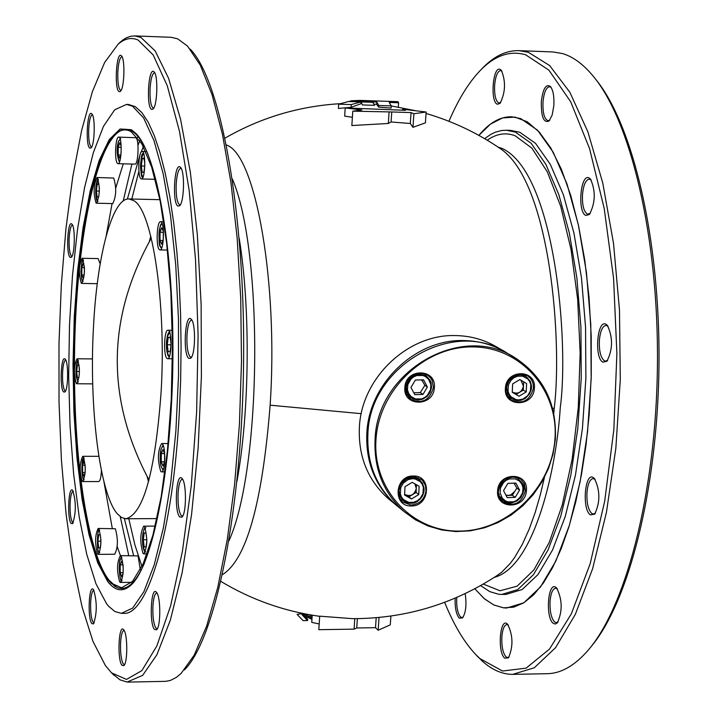 <?xml version="1.0" encoding="UTF-8"?>
<svg xmlns="http://www.w3.org/2000/svg" width="718" height="718" viewBox="0 0 718 718"><rect width="100%" height="100%" fill="white"/><g stroke="black" fill="none" stroke-linecap="round" stroke-linejoin="round"><path stroke-width="1.08" d="M390.897 616.071L390.278 624.866L378.153 630.251L375.505 627.685L356.738 627.981L354.082 629.139L318.81 629.686L319.698 616.17L352.61 618.665C405.006 618.62 453.13 604.26 496.991 575.603L501.622 572.291L510.453 563.19L514.609 557.518L522.336 544.316L529.193 529.139L535.152 512.58L540.214 495.187L544.423 477.434M319.187 623.969L311.738 622.371L312.204 615.2M354.082 629.139L354.791 618.674M356.738 627.981L357.367 618.656M375.505 627.685L376.187 617.749M378.153 630.251L379.032 617.489M402.654 109.19L426.151 112.026L413.9 113.731L411.064 112.582L410.31 123.487L391.077 121.979L391.759 111.963L352.789 111.164L361.917 109.953L345.205 107.915L405.437 110.312L402.654 109.19L402.583 110.222M413.9 113.731L412.958 127.328L425.397 122.85L426.151 112.026M352.385 117.312L344.667 116.11L345.205 107.915M391.077 121.979L388.321 123.469L351.847 125.542L352.789 111.164M412.958 127.328L410.31 123.487M411.064 112.582L391.759 111.963M388.321 123.469L389.075 112.331M349.899 101.552L351.326 100.753L360.077 100.412L397.916 101.669L398.598 102.755L389.201 102.441L391.256 105.896L378.754 105.483L376.824 102.037L376.672 104.316L373.818 104.101M376.824 102.037L349.917 101.139M391.256 105.896L391.113 108.077L378.637 107.117L378.754 105.483M378.637 107.117L376.672 104.316M398.302 107.072L398.598 102.755M416.144 110.814L391.256 105.959M348.562 101.507L361.037 101.92L351.264 104.586L338.672 104.173L348.562 101.507M360.921 103.751L361.037 101.92L372.839 102.306L374.5 105.34L362.428 104.945L361.037 101.92L360.921 103.751L351.093 107.305L351.264 104.586M351.093 107.305L338.393 108.454L338.672 104.173M553.784 413.559L554.233 408.129C562.275 344.362 551.298 184.885 501.379 149.353C478.206 133.324 453.103 121.36 426.052 113.471M484.444 598.839L474.831 588.778L484.004 598.462L493.616 604.879L503.533 607.832L513.612 607.186L523.718 602.86L533.689 594.8L543.355 583.043L552.546 567.696L561.108 548.911L568.88 526.949L575.692 502.115L581.418 474.822L585.951 445.51L589.173 414.69L591.264 375.505L591.21 335.961L589.02 297.153L584.766 260.149L578.6 225.928L570.711 195.359L561.341 169.188L550.769 147.962L539.29 132.085L527.227 121.773L514.869 117.088L502.519 117.949L490.439 124.151L478.879 135.388C489.29 122.733 500.24 116.531 511.737 116.783L520.783 118.623L537.504 130.164L553.192 152.207L567.049 184.131L578.349 224.761L586.418 272.31L590.788 324.482L591.174 378.637L587.548 431.94L580.135 481.67L569.374 525.343L555.885 560.955L540.412 587.073L523.745 602.842L506.684 608.02L503.426 607.823L493.796 604.96L484.444 598.839M502.645 594.441L506.082 594.396L522.21 589.514L537.944 574.615L552.546 549.988L565.272 516.413L575.423 475.262L582.433 428.44L585.879 378.233L585.556 327.211L581.49 278.01L573.942 233.108L563.343 194.659L550.311 164.359L535.538 143.358L519.76 132.238L510.453 130.371M484.632 138.655L490.753 134.401L495.429 132.166L501.738 130.496L506.495 130.245L515.362 132.103L531.087 143.223L545.806 164.234L558.792 194.542L569.347 233.009L576.877 277.929L580.916 327.157L581.239 378.198L577.802 428.422L570.819 475.271L560.704 516.439L548.022 550.024L533.465 574.669L517.786 589.568L501.729 594.45L498.714 594.262L489.802 591.641L480.638 585.61M487.271 140.225C496.371 133.719 505.643 132.22 515.093 135.729L531.841 148.114L547.34 171.898L560.695 206.245L571.043 249.559L577.685 299.523L580.153 353.274L578.268 407.573L572.165 459.152L562.257 504.987L549.207 542.53L533.869 569.948L517.157 586.148L500.015 590.761L483.304 584.093M107.718 581.535C115.221 591.192 122.993 592.368 131.035 585.071C152.907 565.452 171.835 469.249 172.885 360.283C174.079 251.318 157.143 154.092 135.684 133.234L131.322 129.725L120.112 128.998L109.226 139.606L99.156 160.536L90.324 190.378L83.082 227.507L77.67 270.147L74.277 316.414L73.012 364.394L73.918 412.15L76.97 457.761L82.085 499.315L89.086 534.946L97.747 562.885L107.718 581.535M74.492 375.388C74.923 467.696 88.691 554.547 109.073 580.252L116.199 586.794M131.035 585.071L132.974 583.052M137.174 134.876L135.684 133.234M120.48 130.829C94.094 144.13 74.017 255.967 74.475 368.531M132.552 106.201L143.645 117.976L154.011 140.656L163.148 173.648L170.534 215.723L175.748 265.041L178.468 319.214L178.522 375.469L175.892 430.854L170.749 482.505L163.39 527.838L154.253 564.77L143.833 591.803L132.677 608.074L121.306 613.36L114.862 611.512L108.597 606.234L106.56 603.739L95.979 583.788L86.761 554.395L79.231 517.139L73.604 473.754L70.059 426.052L68.677 375.882L69.493 325.092L72.482 275.55L77.562 229.096L84.58 187.569L93.313 152.737L103.482 126.305L114.709 109.782L126.539 104.406L132.552 106.201M128.737 555.544L120.274 516.646L128.737 555.544M123.236 200.968L131.906 164.054L123.236 200.968M137.973 145.368L139.813 140.593L137.973 145.368M133.593 555.499L124.376 518.611M127.364 199.083L140.028 154.801M140.979 152.395L143.412 146.687M138.906 171.261L131.798 199.021M128.8 518.746L134.876 544.8L141.94 566.439M226.457 144.928L227.328 145.368C255.886 156.488 278.404 283.296 270.13 405.185C262.312 503.291 246.427 559.771 222.49 574.624M414.564 375.155L413.406 374.733M405.428 386.446L406.244 387.361M514.483 376.169L513.549 375.72M507.482 478.403L506.693 477.874M498.166 489.739L498.92 490.322M397.817 506.495L395.519 504.575C375.128 485.996 365.57 462.096 366.853 432.864C369.142 383.197 415.794 338.896 463.783 340.556C479.068 340.817 493.095 344.766 505.858 352.394M391.409 501.2L387.882 498.301C367.625 479.857 358.129 456.127 359.386 427.129C361.63 377.839 407.923 333.906 455.553 335.575C471.125 335.853 485.359 339.964 498.265 347.916L503.731 351.156M507.285 384.695L506.764 383.888M121.907 557.823L120.489 559.071C118.47 559.816 119.278 583.411 122.042 580.198M123.155 565.56L123.128 573.179L121.656 576.841L120.202 572.668L120.22 564.86L121.692 561.189L123.137 565.29M122.975 564.833L120.22 564.86M120.202 572.668L123.137 572.641M521.815 484.103L519.536 481.159L515.327 478.87L509.358 478.933L506.271 480.279L503.614 482.433L500.482 487.926L500.123 492.997L502.277 498.166L505.418 500.877L507.788 501.846L513.747 501.765L516.825 500.419L519.473 498.265L522.605 492.799L522.964 487.728L521.815 484.103M522.255 483.447L519.006 479.633C508.712 469.994 492.683 491.39 500.266 496.865L503.327 500.518C513.235 510.39 529.902 489.344 522.309 483.555M516.583 488.59L512.338 495.276L515.219 497.359L507.213 497.628L503.533 490.636L507.886 483.358L515.901 483.088L519.563 490.089L516.78 488.105M513.864 483.16L514.842 484.542L514.115 483.151M514.842 484.542L516.709 487.881M514.51 491.65L510.893 494.837L508.344 495.411L505.831 495.007M515.219 497.359L519.563 490.089M512.338 495.276L506.082 495.492M78.388 360.813C76.243 364.241 75.543 369.546 76.279 376.744L78.208 381.743M79.411 372.813L78.854 377.506L77.373 377.677L76.655 371.466L77.409 365.058L78.89 364.861L79.438 369.519M77.409 365.058L78.917 365.076M79.438 371.484L76.655 371.466M465.192 593.624C466.754 604.646 465.865 612.75 462.536 617.92L459.287 618.153C456.271 614.581 454.88 607.913 455.122 598.157M463.182 617.076L461.952 617.552L460.543 616.941C457.626 613.396 456.352 606.925 456.738 597.511L456.747 597.466M504.709 658.146C497.215 652.411 499.934 616.906 507.348 624.005L507.707 624.337C513.101 635.511 513.343 646.694 508.425 657.876L504.709 658.146M509.098 656.979L507.635 657.58L506.028 656.88C502.842 653.066 501.451 646.245 501.873 636.435C502.6 629.004 504.287 625.055 506.926 624.579L508.353 625.136M553.264 623.314C545.079 617.579 548.031 580.413 556.127 587.557L556.701 588.078C562.418 599.692 562.634 611.287 557.347 622.865L555.337 624.032L553.264 623.314M558.065 621.923L556.315 622.668L554.637 621.994C551.155 618.108 549.638 611.036 550.087 600.778C550.894 592.915 552.761 588.733 555.678 588.221L557.383 588.922M590.438 514.869C581.706 509.771 584.838 471.161 593.481 477.703L594.432 478.529C600.257 490.475 600.329 502.349 594.648 514.16L590.438 514.869M595.41 513.19L593.409 514.043L591.847 513.505C588.141 509.852 586.516 502.717 586.992 492.09C587.898 483.636 589.963 479.13 593.194 478.574L595.132 479.409M602.932 362.15C594.028 358.174 597.214 318.846 606.028 324.294L607.374 325.38C613.055 337.469 612.903 349.415 606.916 361.235L602.932 362.15M607.688 360.274L605.606 361.136L604.359 360.786C600.571 357.6 598.92 350.617 599.404 339.847C600.383 330.81 602.608 325.99 606.064 325.38L608.074 326.286M585.924 215.454C577.281 212.645 580.386 173.585 588.931 177.858L590.501 179.042C595.832 191.051 595.473 202.853 589.406 214.467L585.924 215.454M590.178 213.551L587.324 214.117C583.653 211.442 582.047 204.783 582.522 194.138C583.537 184.768 585.798 179.751 589.307 179.087L591.174 179.958M549.817 120.103L548.121 120.732C544.307 119.26 542.602 112.923 543.014 101.723C544.002 92.38 546.174 87.372 549.512 86.69L551.128 87.434M541.309 101.525C542.961 88.547 546.021 83.548 550.482 86.546C553.21 90.342 554.323 96.777 553.82 105.851L552.133 115.14L549.073 120.974C543.697 123.343 541.103 116.854 541.309 101.525M497.421 104.218C490.062 102.405 492.736 66.128 500.006 69.323L501.352 70.292C505.966 81.556 505.508 92.604 499.988 103.437L497.421 104.218M500.688 102.611L498.723 102.988C495.591 100.861 494.235 94.866 494.639 85.011C495.555 76.027 497.556 71.208 500.617 70.552L501.963 71.145M444.639 602.339C453.893 625.127 464.393 642.655 476.133 654.924L479.92 658.585L502.537 671.025L526.141 668.135L549.521 649.054L571.331 613.863L590.169 563.738L604.709 501.119L613.854 429.597L616.888 353.687L613.585 278.369L604.224 208.552L589.541 148.554L570.666 101.714L548.893 70.149L525.621 54.774C510.579 50.475 496.093 55.08 482.155 68.578C469.895 80.622 458.829 98.186 448.947 121.288M595.59 79.177C632.944 124.259 660.12 239.336 659.007 363.685C657.966 488.034 628.788 602.743 590.618 647.205M519.069 50.655L553.039 51.956L562.508 53.563C572.641 56.551 582.522 63.669 592.153 74.914C630.601 119.367 658.81 237.425 657.446 365.112C656.18 492.799 625.558 609.609 586.211 652.411C573.197 666.609 560.013 673.708 546.649 673.699L512.661 674.381L534.327 667.749L555.57 647.663L575.369 614.294L592.646 568.611L606.423 512.428L615.838 448.364L620.289 379.687L619.49 310.095L613.513 243.339L602.743 182.937L587.889 131.834L569.841 92.245L549.629 65.535L528.286 52.252L519.069 50.655C507.07 50.287 495.501 55.483 484.372 66.271L480.872 69.852M475.666 654.448L482.128 660.973C491.902 669.813 502.079 674.283 512.661 674.381M85.155 472.579L82.606 472.588L82.624 465.219L85.164 465.219M82.624 465.219L83.943 461.557L85.155 465.013M85.236 466.754L85.227 471.25M85.137 472.902L83.898 476.312L82.606 472.588M84.123 458.362C81.628 463.415 81.188 469.994 82.812 478.089L84.087 479.516M398.221 489.82L399.029 490.475L400.168 485.906L402.17 482.658L406.738 478.996L412.024 477.614L418.172 479.032L422.516 483.259L424.167 489.559L422.606 495.77L420.425 498.857L417.499 501.263M417.418 501.308C413.918 504.126 409.125 503.856 403.067 500.482L399.863 495.976L399.029 490.475M411.522 498.956L404.62 495.043L404.961 486.723L412.204 482.325L419.097 486.248L418.756 494.558L411.522 498.956L408.892 496.856L416.108 492.467L418.756 494.558M416.431 484.731L416.108 492.467M408.892 496.856L404.647 494.442M120.202 139.364L118.488 141.374C116.657 150.053 117.052 156.766 119.673 161.523M121.118 147.307L118.228 147.226L119.682 142.72L121.118 145.933L121.1 152.979M121.037 153.867L119.637 158.157L118.201 154.926L118.228 147.226M118.201 154.926L120.669 154.998M308.812 614.617L312.142 616.089M302.457 613.702L312.061 617.336M305.554 614.464L305.581 614.016M307.591 620.549L302.072 614.805L302.152 613.558L307.672 619.293L307.591 620.549L303.068 620.612L297.046 614.33L302.134 613.693M312.016 618.054L302.152 613.558M311.935 619.311L304.342 615.847M520.927 380.208L523.458 386.158C521.663 392.504 517.92 394.487 512.257 392.118M144.812 165.14L143.977 171.826L142.191 172.535L141.32 165.984L142.227 158.714L144.013 157.978L144.83 164.081M141.32 165.984L144.695 166.073M144.121 158.768L142.227 158.714M163.39 445.977C161.146 447.296 160.087 451.2 160.204 457.698C160.06 464.205 161.11 468.127 163.345 469.464M164.575 453.588L164.557 461.871L162.905 465.991L161.272 461.827L161.29 453.579L164.575 453.579L162.941 449.45L161.29 453.579M164.557 461.827L161.272 461.827M505.966 387.164L506.728 387.648L507.446 384.193L509.358 380.513L514.07 376.376L519.832 374.859L522.973 375.227L526.168 376.618L530.36 381.384L531.508 387.81L529.498 394.002L524.903 398.634M519.033 396.246L512.248 392.252L512.643 383.906L519.823 379.562L526.599 383.565L526.204 391.902L519.033 396.246L516.125 394.433L523.278 390.098L526.204 391.902M512.257 392.154L516.125 394.433M523.673 381.832L523.278 390.098M145.431 528.502L143.932 529.543L142.864 533.941C141.913 542.422 142.801 548.283 145.53 551.532M146.849 540.69L145.987 547.143L144.174 546.901L143.295 539.792L144.21 532.918L146.014 533.115L146.849 539.756L143.295 539.792M144.174 546.901L146.023 546.883M131.214 131.744L141.859 143.86L151.677 167.141L160.123 200.771L166.666 243.258L170.866 292.397L172.437 345.43L171.261 399.262L167.42 450.716L161.173 496.838L152.916 535.116L143.196 563.693L132.561 581.392L121.602 587.791L110.886 583.07L107.817 579.632L98.878 563.477L90.962 539.765L84.311 509.618L79.133 474.275L75.561 435.054L73.676 393.329L73.523 350.492L75.112 307.923L78.397 267.024L83.279 229.177L89.642 195.709L97.298 167.931L106.013 147.037L115.499 134.078C120.687 129.455 125.928 128.684 131.214 131.744M148.24 154.935C143.079 142.433 137.632 134.481 131.915 131.089L126.09 129.249L123.936 129.375L119.655 130.9L116.136 133.449C95.629 151.292 79.303 228.566 75.13 316.647C69.26 427.309 83.503 549.198 108.427 580.261L114.979 586.462L118.506 588.051L121.369 588.482C129.285 588.572 136.976 580.144 144.426 563.172M97.567 553.946L98.258 554.377C101.498 547.744 101.705 539.236 98.86 528.852L98.195 528.448C94.956 535.027 94.749 543.526 97.567 553.946M98.258 554.377L114.727 554.242C118.039 547.61 118.246 539.11 115.338 528.753L98.195 528.448M119.682 581.957L120.436 582.442C123.882 575.639 124.088 566.843 121.055 556.064L120.319 555.615C116.881 562.365 116.666 571.142 119.682 581.957M140.315 569.706L138.044 555.92L120.319 555.615M143.017 553.425L143.806 553.883C147.504 546.793 147.728 537.701 144.48 526.608L143.726 526.177C140.028 533.214 139.795 542.287 143.017 553.425M160.778 471.502L161.514 471.879C165.239 472.731 165.975 446.802 162.304 443.912L161.595 443.553C157.646 450.94 157.377 460.256 160.778 471.502M167.016 358.453L167.635 358.731C171.485 359.61 172.356 332.874 168.559 330.477L167.967 330.226C164.135 329.391 163.246 355.886 167.016 358.453M159.522 249.738L160.015 249.927C163.83 250.815 164.817 223.765 161.029 221.907L160.563 221.736C156.766 220.902 155.77 247.701 159.522 249.738M76.296 383.502L76.799 383.762C79.958 377.004 80.192 368.756 77.517 359.018L77.032 358.776C73.882 365.489 73.64 373.728 76.296 383.502M81.278 283.242L81.699 283.43C84.975 276.403 85.245 268.074 82.507 258.453L82.103 258.283C78.836 265.265 78.567 273.585 81.278 283.242M100.161 263.856L98.124 258.579L82.103 258.283M96.068 203.077L96.436 203.221C99.919 195.843 100.215 187.317 97.343 177.633L96.993 177.508C93.519 184.822 93.214 193.348 96.068 203.077M96.436 203.221L112.771 203.598C116.334 196.238 116.639 187.721 113.695 178.046L96.993 177.508M117.68 163.56L118.048 163.677C121.459 164.53 122.437 138.601 119.044 137.237L118.703 137.12C115.293 136.33 114.306 162.035 117.68 163.56M118.048 163.677L134.867 164.126C138.359 164.978 139.355 139.095 135.881 137.721L118.703 137.12M141.042 178.818L141.437 178.962C145.081 179.841 146.104 153.096 142.478 151.615L142.11 151.489C138.466 150.663 137.434 177.175 141.042 178.818M82.067 481.222L82.66 481.572C85.801 474.948 86.016 466.637 83.306 456.63L82.732 456.298C79.59 462.877 79.366 471.179 82.067 481.222M82.66 481.572L98.743 481.545C100.197 481.015 101.085 477.326 101.391 470.478M98.851 456.307L82.732 456.298M147.944 478.107L148.698 481.078M147.208 476.806L148.5 481.832M149.389 241.32L150.789 236.267M150.977 237.021L150.152 240.027M93.385 328.844C96.777 256.802 112.152 197.612 129.043 198.958L133.907 200.717C152.476 210.769 166.441 303.543 161.119 391.884C155.178 472.121 143.394 514.42 125.758 518.764L121.539 517.499L117.42 513.9C99.712 494.172 89.086 407.77 93.385 328.844M103.904 481.563L112.277 528.358M117.231 546.64L122.401 561.18M137.425 137.362L136.51 138.457M123.263 163.821L115.777 187.919M112.089 203.445L106.21 235.719M83.468 260.356L82.498 261.047L81.699 263.506L80.963 271.485L81.565 278.656L82.247 280.792L83.144 281.411M84.177 274.94L81.825 274.895L81.843 267.581L83.153 263.551L84.383 266.683M84.437 267.993L84.428 272.301M81.825 274.895L83.108 278.207L84.293 274.572M81.843 267.581L84.428 267.626M162.304 224.178C159.306 219.887 157.87 245.807 160.276 246.471L161.864 247.557M161.667 227.651L163.291 231.259L163.273 239.489L161.631 244.075L160.015 240.44L160.033 232.246L161.667 227.651M160.033 232.246L163.291 232.318M160.015 240.44L162.914 240.494M554.888 439.694C551.316 488.5 506.989 531.06 459.43 531.096C411.827 531.841 372.301 489.129 375.999 439.353C378.996 389.578 424.903 345.968 473.027 346.911C521.205 347.135 559.151 390.897 554.888 439.694M555.319 439.533L553.013 454.243L548.48 468.558L541.857 482.11L533.286 494.576L523 505.625L511.252 514.985L498.328 522.435L484.56 527.766L470.281 530.835L455.867 531.58L441.66 529.947L428.045 525.989L415.354 519.778L403.938 511.476C383.394 492.763 373.773 468.666 375.083 439.183C377.138 370.147 462.796 321.763 516.197 358.542C543.921 377.417 556.971 404.413 555.319 439.533M533.429 388.151L533.142 383.924L532.128 380.98L530.494 378.386L527.479 375.702C516.386 371.664 509.188 375.747 505.876 387.962L506.154 392.1L507.123 394.99L509.331 398.31L511.584 400.231C522.731 404.521 530.01 400.5 533.429 388.151M525.432 376.187L523.925 374.159M509.098 398.041L511.557 398.49M505.427 388.115C503.291 407.411 533.582 407.555 534.363 388.303C536.588 369.043 506.217 368.774 505.427 388.115M426.016 490.78L425.334 485.296L422.606 480.665L421.313 479.436L413.092 476.555C404.557 477.434 399.567 482.2 398.113 490.861L398.759 496.201L401.344 500.76L402.583 501.981L411.073 505.059C419.581 504.162 424.562 499.405 426.016 490.78M419.303 479.732L417.975 477.479M400.456 499.629L402.969 500.392M411.243 505.948C429.974 506.594 432.236 475.28 413.362 476.016C394.541 475.325 392.369 506.773 411.243 505.948M525.477 490.493L524.391 483.887L520.379 478.825C509.152 474.06 501.72 477.973 498.077 490.574L499.109 497.035L502.95 502.044C514.223 507.061 521.735 503.21 525.477 490.493M518.064 479.005L516.807 477.003M500.572 499.602L502.869 500.15M497.628 490.744C495.51 509.816 525.639 509.663 526.402 490.663C528.601 471.636 498.4 471.654 497.628 490.744M433.412 387.478L432.191 380.54L430.656 377.991L427.82 375.281C416.359 370.614 408.865 374.616 405.347 387.289L406.505 394.056L410.66 399.262C422.193 404.225 429.777 400.294 433.412 387.478M426.133 375.918L424.509 373.611M408.452 397.18L411.19 397.844M404.862 387.433C402.816 406.918 433.672 407.061 434.336 387.63C436.472 368.19 405.526 367.912 404.862 387.433M403.938 511.476L396.587 505.445C376.178 486.858 366.611 462.93 367.903 433.672C369.905 365.139 454.943 317.141 507.994 353.678L516.197 358.542M417.966 373.136L419.097 374.069M406.891 391.974L405.607 391.274M499.324 494.469L498.229 493.984M510.731 476.581L511.548 477.461M399.361 494.379L398.194 493.697M517.669 374.087L518.647 374.94M414.896 483.86L416.269 488.545C414.349 495.079 410.472 497.018 404.647 494.361M169.771 332.685C166.8 335.836 165.804 341.876 166.773 350.806L167.904 355.338L168.64 356.316L169.52 356.299M171.09 344.308L170.121 351.56L168.2 351.829L167.258 344.775L171.028 344.811M171.09 344.119L170.157 337.137L168.227 337.433L170.202 337.46M168.227 337.433L167.258 344.775M99.676 530.557L99.515 530.512C96.831 526.59 96.75 555.49 99.452 552.286L99.748 552.241M100.924 542.799L100.26 548.067L98.671 547.843L97.908 541.192L100.933 541.166M100.924 540.313L100.296 534.946L98.716 534.748L97.908 541.192M98.671 547.843L100.287 547.825M112.322 673.628L119.996 679.847L127.104 682.055L142.64 675.378L156.937 654.69L170.337 620.173L182.112 572.811L191.571 514.483L198.141 447.897L201.399 376.51L201.13 304.163L197.351 234.822L190.342 172.149L180.559 119.233L168.604 78.361L155.16 50.915L140.925 37.444L134.778 35.918L130.676 36.268L126.601 37.695L122.563 40.181L117.833 44.48M134.778 35.909L171.225 37.309L177.678 38.844L187.542 46.123L200.277 65.167L212.079 94.758L222.454 134.275L230.945 182.56L237.146 237.972L240.727 298.392L241.499 361.369L239.426 424.257L234.606 484.453L227.283 539.487L217.796 587.279L206.613 626.195L194.21 655.121L181.098 673.466L176.377 677.379L170.48 680.404L165.777 681.337L128.127 682.1M138.134 40.055C131.322 37.049 124.618 38.467 118.012 44.319L104.613 62.52L92.362 91.733L81.655 130.344L72.778 176.601L65.939 228.719L61.317 284.893L58.993 343.33L59.02 402.242L61.407 459.861L66.119 514.375L73.056 563.998L82.076 606.907L92.945 641.318L105.375 665.532L111.55 672.847L126.494 679.416L141.859 670.63L156.865 645.931L170.669 605.678L182.408 551.352L191.275 485.565L196.633 412.024L198.096 335.189L195.538 259.835L189.193 190.629L179.536 131.573L167.258 85.72L153.176 54.954L138.134 40.055M190.144 49.075C220.597 79.716 245.08 211.155 243.617 359.889C242.343 508.622 215.418 639.792 184.373 669.93M71.98 256.362L71.414 256.155C69.619 253.66 68.865 247.683 69.134 238.232C69.664 230.056 70.777 225.676 72.464 225.084L72.518 225.084M70.149 257.34C65.921 254.567 67.6 219.914 71.773 224.025L71.908 224.142C75.408 226.726 74.905 254.971 71.306 257.304L70.149 257.34M91.545 113.606L91.823 113.83C95.485 116.612 94.74 145.53 90.953 147.989L89.822 148.132C85.334 146.023 87.111 110.132 91.545 113.606M120.992 55.474L121.396 55.78C125.327 58.84 124.42 88.745 120.328 91.419L119.134 91.635C114.243 89.849 116.163 52.261 120.992 55.474M153.598 71.504L154.065 71.863C158.328 75.237 157.395 106.138 152.952 109.109L151.579 109.36C146.212 107.35 148.294 68.022 153.598 71.504M180.03 166.98L180.433 167.303C185.011 170.929 184.266 202.584 179.527 205.824L177.867 206.048C172.087 203.203 174.312 162.627 180.03 166.98M190.943 318.971L191.159 319.16C195.915 322.867 195.529 354.827 190.692 358.246L188.726 358.327C182.758 354.225 185.056 313.353 190.943 318.971M181.941 478.394C186.626 482.119 186.608 513.747 181.914 517.131L179.76 516.987C173.953 511.71 176.152 471.771 181.905 478.359L181.941 478.394M156.506 592.35C160.814 596.586 160.886 626.67 156.587 629.776L154.451 629.435C149.138 623.646 150.959 586.032 156.273 592.099L156.506 592.35M123.783 629.883C127.714 634.147 127.768 662.867 123.846 665.667L121.898 665.245C117.106 659.537 118.676 624.032 123.487 629.542L123.783 629.883M93.546 589.684C97.172 601.783 97.154 613.199 93.511 623.933L91.805 623.565C87.416 618.377 88.879 584.29 93.286 589.388L93.546 589.684M72.778 490.502C76.207 502.044 76.144 513.119 72.608 523.709L71.136 523.467C66.971 519.033 68.47 485.476 72.617 490.331L72.778 490.502M65.167 359.144C68.632 361.764 68.354 389.694 64.844 392.01L63.561 391.92C59.423 388.285 61.057 354.315 65.141 359.126L65.23 359.215M128.36 104.469L135.271 106.623L141.832 112.529L148.213 122.213L154.307 135.63L160.006 152.647L165.203 173.083L169.807 196.651L173.72 223.011L176.861 251.758L179.168 282.407L180.586 314.43L181.08 347.252L180.649 380.289L179.294 412.94C172.975 531.796 147.45 616.143 123.397 613.334M91.644 147.037L91.132 146.903C89.22 144.659 88.413 138.664 88.709 128.899C89.283 120.157 90.504 115.463 92.353 114.79L92.451 114.799M121.055 90.459L120.498 90.36C118.416 88.197 117.537 82.005 117.842 71.8C118.488 62.493 119.834 57.485 121.889 56.758L122.051 56.785M153.715 108.113L153.006 108.023C150.717 105.699 149.748 99.192 150.08 88.502C150.78 78.8 152.252 73.586 154.496 72.841L154.756 72.886M180.326 204.801L179.347 204.657C176.888 201.911 175.838 195.018 176.197 183.952C176.915 174.214 178.45 168.99 180.801 168.272L181.16 168.344M191.5 357.187L190.225 356.909C187.694 353.606 186.608 346.354 186.976 335.162C187.667 325.775 189.184 320.758 191.509 320.111L191.903 320.192M182.704 516.062L181.25 515.578C178.773 511.772 177.714 504.359 178.073 493.329C178.71 484.542 180.11 479.866 182.282 479.292L182.641 479.364M157.341 628.717L155.896 628.062C153.58 624.014 152.584 616.672 152.925 606.028C153.499 597.879 154.765 593.544 156.721 593.032L156.991 593.077M124.564 664.635L123.272 663.935C121.162 659.959 120.265 652.886 120.579 642.727C121.091 635.035 122.231 630.951 123.999 630.476L124.169 630.503M94.184 622.937L93.116 622.309C91.186 618.629 90.369 611.924 90.665 602.205C91.15 594.746 92.209 590.779 93.843 590.313L93.941 590.322M73.263 522.749L72.41 522.264C70.606 518.988 69.834 512.634 70.113 503.201C70.588 495.725 71.62 491.74 73.2 491.256L73.245 491.256M65.5 391.068L64.817 390.736C63.058 387.882 62.313 381.779 62.583 372.436C63.076 364.708 64.117 360.58 65.724 360.05L65.76 360.05M430.118 380.298L426.501 376.169C416.548 372.068 409.807 375.667 406.271 386.966L407.68 393.805L411.064 397.745C420.999 402.107 427.811 398.562 431.518 387.137L430.172 380.387M408.695 393.545L411.055 396.569L415.39 398.939L421.493 398.921L424.634 397.566L427.345 395.394L430.513 389.829L430.854 384.651L428.628 379.337L425.397 376.528L422.965 375.514L416.844 375.514L413.694 376.869L410.983 379.041L407.806 384.624L407.474 389.82L408.695 393.545M421.466 379.885L422.794 381.635L421.87 379.876M415.372 380.028L423.584 379.831L427.372 387.029L422.974 394.424L414.771 394.622L410.956 387.433L415.372 380.028M420.021 392.593L413.774 392.746M422.974 394.424L420.299 392.593M424.787 385.288L427.372 387.029M424.58 385.772L420.443 392.342M422.794 381.635L424.706 385.045M98.851 184.275L97.199 184.23L98.77 183.602L99.389 188.637M99.362 191.266L98.725 196.57L97.163 197.172L96.4 191.006L97.199 184.23M99.362 191.078L96.4 191.006M98.402 179.644L96.032 185.791C95.207 192.963 95.844 198.078 97.953 201.148M498.121 147.127L501.81 148.321C555.158 171.997 569.212 342.531 560.255 407.734C556.728 466.278 535.242 566.556 494.244 577.398M239.202 238.313C250.645 308.578 249.702 411.306 236.958 481.401M229.015 540.645C261.693 468.737 263.677 251.363 232.354 178.979M552.573 408.398L554.233 408.129M270.13 405.185L361.262 413.676M410.256 378.153L407.743 380.064M417.302 500.796L413.631 502.295L408.623 502.358L403.39 499.557L401.443 496.973L400.33 493.867L400.725 487.639L403.328 483.07L408.075 479.624L412.464 478.673L415.103 478.924L420.335 481.733L422.274 484.327L423.369 487.423L422.974 493.643L420.38 498.193L417.302 500.796M143.187 176.7L143.07 176.754C140.028 181.789 140.109 151.193 143.124 153.778L143.735 153.849M524.804 398.696L521.115 400.231L518.208 400.581L514.429 399.953L511.871 398.687L507.85 393.976L506.728 387.648M514.124 377.641L517.759 376.169L522.713 376.169L527.856 379.041L529.749 381.662L530.817 384.785L530.369 391.023L527.775 395.573L523.081 398.984L518.755 399.908L516.143 399.639L511.001 396.776L509.098 394.164L508.021 391.041L508.461 384.785L511.054 380.226L514.124 377.641M510.857 130.38L506.495 130.245M124.061 613.325L121.97 613.351M128.639 104.469L126.539 104.406M225.048 138.098C260.831 117.546 299.316 106.067 340.511 103.67M220.947 581.454C251.488 599.799 284.4 611.431 319.689 616.331M387.882 498.301L395.519 504.575M121.665 557.159L120.516 558.801C117.59 566.996 120.669 583.931 121.8 580.871M503.327 500.518L507.581 502.555L512.383 502.699L517.005 500.94L520.756 497.574L523.081 493.078L523.619 488.141L522.3 483.501L519.006 479.633M78.217 360.292C76.682 360.624 76.036 366.135 76.27 376.824L78.029 382.263M557.724 622.416L557.347 622.865M595.06 513.666L594.648 514.16M607.338 360.75L606.916 361.235M476.133 654.933L478.296 657.275M482.155 68.578L484.372 66.271M83.943 457.815C81.879 458.533 81.511 465.363 82.83 478.314L83.898 480.055M415.471 476.761L419.913 480.207C426.223 487.621 425.415 494.666 417.49 501.335L413.308 502.995L409.996 503.246L405.787 502.223L403.067 500.482M120.741 138.511L118.497 141.168C116.469 148.348 116.774 155.348 119.421 162.169M142.9 177.427C139.552 169.906 139.741 161.801 143.474 153.105M163.076 445.151L160.967 449.351L160.177 457.698L160.931 466.063L163.031 470.29M148.994 479.956C105.959 398.948 106.713 318.352 151.265 238.17M507.653 396.013L512.697 399.181L516.323 400.438L520.218 400.447L524.885 398.714C533.241 391.319 533.671 383.95 526.168 376.618M145.88 527.55L144.067 529.031L142.855 533.842C142.002 543.14 142.801 549.297 145.242 552.295M110.886 583.07L111.505 583.716M131.69 582.316L120.436 582.442M147.1 553.856L143.806 553.883M155.214 526.106L143.726 526.177M164.943 471.879L161.514 471.879M168.129 443.562L161.595 443.553M172.401 358.776L167.635 358.731M172.266 330.271L167.967 330.226M167.429 250.061L160.015 249.927M163.785 221.808L160.563 221.736M92.703 383.87L76.799 383.762M92.505 358.919L77.032 358.776M97.262 283.682L81.699 283.43M155.223 179.312L141.437 178.962M145.799 151.597L142.11 151.489M159.908 199.685L129.043 198.958M156.937 518.602L125.758 518.764M115.499 134.078L116.136 133.449M122.572 588.464L121.369 588.482M80.963 271.485C81.637 262.68 82.417 258.785 83.288 259.817M162.008 223.361C158.669 227.741 158.104 235.558 160.311 246.804L161.541 248.365M420.793 479.032L421.313 479.436M170.166 331.671C167.384 332.147 166.253 338.564 166.756 350.914L169.188 357.142M99.542 552.833C96.176 553.892 97.37 525.791 99.47 529.974M118.012 44.319L120.561 41.815M111.55 672.847L114.045 675.387M411.064 397.745L413.146 398.975L417.867 400.043L422.731 399.172L427.022 396.498L430.1 392.432L431.527 387.567L431.078 382.613L430.163 380.343M430.154 380.334L426.501 376.169M98.213 179.069C97.648 178.45 96.912 180.676 96.024 185.729C95.521 195.26 96.095 200.591 97.738 201.722"/></g></svg>
